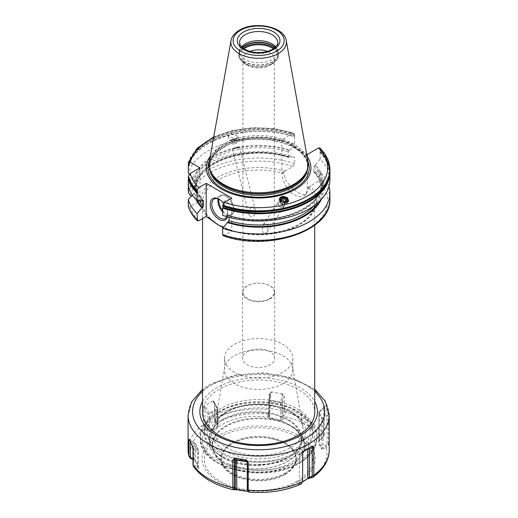 <?xml version="1.0" encoding="UTF-8"?>
<svg xmlns="http://www.w3.org/2000/svg" width="518" height="518" viewBox="0 0 518 518"><rect width="100%" height="100%" fill="white"/><g stroke="black" fill="none" stroke-linecap="round" stroke-linejoin="round"><path stroke-width="0.39" stroke-dasharray="2.59 1.94" d="M329.034 186.318A71.29 41.155 180 0 0 320.169 172.015L320.169 178.36L318.525 181.145L310.295 185.897L308.955 188.138L308.955 186.758L306.287 194.412L300.68 194.108L293.13 189.167L286.214 181.041L283.411 172.015L283.411 173.388L284.751 171.154A57.88 33.417 0 0 0 216.343 178.16A57.88 33.417 0 0 0 208.864 218.033M189.284 174.216L194.069 179.5A64.834 37.432 180 0 1 289.892 150.09L288.286 151.936L288.286 156.973L289.115 157.414L289.892 156.96A64.834 37.432 0 0 0 194.069 186.363L188.306 186.079L188.306 186.558L194.069 186.273L195.053 185.709L196.102 186.014L196.102 191.051L192.366 195.008M188.306 186.079A71.29 41.155 180 0 1 294.625 157.271L294.625 163.617L292.987 166.395L284.751 171.154M188.306 179.027L188.733 178.652C189.459 177.719 189.459 177.253 188.733 177.253L188.306 177.376M189.051 164.672A70.791 40.87 180 0 1 294.269 136.862L294.625 136.784L294.625 144.315A71.29 41.155 180 0 0 188.306 173.122M188.714 164.297A71.29 41.155 180 0 1 294.625 136.784M329.39 175.434A70.972 40.974 0 0 0 319.943 151.58L319.807 151.612A70.791 40.87 180 0 1 328.703 178.004M307.42 154.403L307.42 187.645A18.059 10.425 60 0 1 303.678 195.914A18.059 10.425 60 0 1 289.763 191.077A18.059 10.425 60 0 1 281.876 172.902L281.876 139.653L292.987 133.243L294.023 133.055L294.625 135.127A71.29 41.155 0 0 0 188.306 163.941M320.111 151.619L327.169 161.176L329.901 171.484A71.29 41.155 180 0 0 320.169 151.793L320.169 159.065A71.29 41.155 180 0 1 329.921 179.843M319.865 147.986L320.169 149.605L319.807 151.612L319.47 151.528C333.98 167.728 331.449 183.074 311.888 197.572C290.935 212.134 251.347 215.974 223.219 206.106L222.869 206.132M201.839 200.932A64.834 37.432 180 0 1 194.069 186.273M320.169 159.065L315.436 164.841A64.834 37.432 180 0 1 304.48 209.35A64.834 37.432 180 0 1 227.376 215.676L222.643 215.371M289.892 150.09L294.625 144.315M194.069 179.5L196.102 181.585L196.102 186.622L195.053 186.933A63.772 36.817 180 0 1 289.115 157.414L288.286 156.973A62.652 36.169 0 0 0 196.102 186.622L196.102 186.7C196.575 162.004 250.595 144.321 288.591 157.511M315.436 164.841L313.824 166.686L313.824 171.723L314.653 172.157A63.772 36.817 180 0 1 318.861 201.865M227.376 215.676L228.16 215.229L228.988 215.663L228.988 217.269M189.264 165.475C194.302 138.617 253.781 121.976 294.049 136.856L294.625 135.127M289.892 156.96L294.625 157.271M202.544 412.367A56.086 32.381 180 0 1 218.978 389.471A56.086 32.381 180 0 1 280.102 382.452A56.086 32.381 180 0 1 314.724 412.367M320.169 172.015L315.436 171.711L314.653 172.157M313.966 172.151L313.824 171.723A62.652 36.169 0 0 1 321.283 188.837C321.264 182.996 318.829 177.428 313.966 172.151M281.876 139.653L306.598 153.93M286.247 142.178A52.299 30.193 0 0 0 221.659 146.471A52.299 30.193 180 0 0 210.23 156.391M307.044 156.391A52.299 30.193 0 0 0 303.049 151.878M230.665 133.184L237.768 136.085L235.405 139.064L228.302 136.163L230.665 133.184M307.906 161.208A49.534 28.6 0 0 0 275.2 137.205A49.534 28.6 0 0 0 223.608 143.933A49.534 28.6 180 0 0 209.363 161.208M239.569 51.683L239.569 42.521A19.069 11.008 0 0 0 251.34 52.694A19.069 11.008 0 0 0 272.118 50.304A19.069 11.008 0 0 0 277.706 42.521L277.706 51.683A19.069 11.008 0 0 1 272.118 59.466A19.069 11.008 180 0 1 251.34 61.849A19.069 11.008 180 0 1 239.569 51.683A19.069 11.008 180 0 1 239.912 49.592A19.069 11.008 180 0 1 241.517 46.834M277.706 51.683A19.069 11.008 0 0 0 277.363 49.592A19.069 11.008 0 0 0 275.757 46.834M249.838 51.405A15.702 9.065 0 0 0 247.533 52.499A15.702 9.065 180 0 0 242.929 58.916A15.702 9.065 180 0 0 247.533 65.326A15.702 9.065 180 0 0 269.742 65.326L272.319 63.837L269.742 65.326A15.702 9.065 0 0 0 274.339 58.916A15.702 9.065 0 0 0 267.437 51.405M269.742 298.633A15.702 9.065 180 0 1 252.629 300.602A15.702 9.065 180 0 1 242.929 292.223A15.702 9.065 180 0 1 247.533 285.813A15.702 9.065 0 0 1 264.646 283.845A15.702 9.065 0 0 1 274.339 292.223A15.702 9.065 0 0 1 269.742 298.633M265.274 233.631L267.294 232.025L268.091 225.317L265.274 223.09L263.112 224.909L261.927 231.151L265.274 233.631M252.001 206.656L255.309 209.913L254.811 214.828L252.001 217.191L249.016 215.248L249.553 209.622L252.001 206.656M242.592 292.385A16.039 9.259 180 0 0 252.499 300.939A16.039 9.259 180 0 0 269.975 298.931A16.039 9.259 0 0 0 274.676 292.385A16.039 9.259 0 0 0 264.776 283.825A16.039 9.259 0 0 0 247.293 285.832A16.039 9.259 180 0 0 242.592 292.385L242.592 358.326A16.039 9.259 180 0 1 247.293 351.78A16.039 9.259 0 0 1 264.776 349.773A16.039 9.259 0 0 1 274.676 358.326A16.039 9.259 0 0 1 269.975 364.879A16.039 9.259 180 0 1 252.499 366.886A16.039 9.259 180 0 1 242.592 358.326M292.851 358.326A34.214 19.755 0 0 1 282.828 372.293A34.214 19.755 180 0 1 245.545 376.58A34.214 19.755 180 0 1 224.423 358.326A34.214 19.755 180 0 1 234.44 344.36A34.214 19.755 0 0 1 271.73 340.08A34.214 19.755 0 0 1 292.851 358.326L292.851 369.69A34.214 19.755 0 0 0 292.676 367.728A34.214 19.755 0 0 0 270.137 351.087A34.214 19.755 0 0 0 234.44 355.724A34.214 19.755 180 0 0 224.592 367.728L214.31 427.156A44.542 25.719 0 0 0 239.562 452.952A44.542 25.719 0 0 0 290.132 447.895A44.542 25.719 0 0 0 302.959 427.156A44.542 25.719 0 0 0 273.614 405.49A44.542 25.719 0 0 0 227.137 411.525A44.542 25.719 0 0 0 214.31 427.156C215.242 421.73 219.334 416.835 226.599 412.464C250.874 396.516 302.253 407.938 302.959 427.156L292.676 367.728M292.851 369.69A34.214 19.755 0 0 1 282.828 383.657A34.214 19.755 180 0 1 245.545 387.937A34.214 19.755 180 0 1 224.423 369.69A34.214 19.755 180 0 1 224.592 367.728M297.028 453.036A54.293 31.345 0 0 0 312.93 430.866A54.293 31.345 0 0 0 279.416 401.91A54.293 31.345 0 0 0 220.241 408.702A54.293 31.345 0 0 0 204.345 430.866A54.293 31.345 0 0 0 240.443 460.405A54.293 31.345 0 0 0 276.832 460.405A54.293 31.345 0 0 0 297.028 453.036M204.345 433.067A54.293 31.345 180 0 0 237.859 462.03A54.293 31.345 180 0 0 297.028 455.231A54.293 31.345 0 0 0 312.93 433.067A54.293 31.345 0 0 0 297.028 410.904A54.293 31.345 0 0 0 220.241 410.904L217.392 412.548A58.333 33.676 180 0 1 217.392 412.548A58.333 33.676 180 0 0 200.304 436.363A58.333 33.676 180 0 0 236.312 467.476A58.333 33.676 180 0 0 299.883 460.178A58.333 33.676 0 0 0 316.964 436.363A58.333 33.676 0 0 0 299.883 412.555A58.333 33.676 0 0 0 217.392 412.548L220.241 410.904A54.293 31.345 180 0 0 204.345 433.067L204.345 430.866M222.727 457.316A46.29 26.729 0 0 0 288.196 457.316A46.29 26.729 0 0 0 288.196 419.515A46.29 26.729 0 0 0 222.727 419.515A46.29 26.729 0 0 0 222.727 457.316M293.292 427.344A45.403 26.211 0 0 1 290.74 462.814A45.403 26.211 180 0 1 229.299 464.283L222.766 461.577A45.992 26.554 0 0 1 209.473 442.903A45.992 26.554 0 0 1 237.749 418.402A45.992 26.554 0 0 1 287.807 424.028L293.292 427.344A45.992 26.554 0 0 1 296.238 430.16L298.744 433.443A0.673 0.518 -32 0 1 298.731 433.352L296.238 430.16M287.807 424.028A46.232 26.69 0 0 0 225.945 425.861A46.232 26.69 0 0 0 214.335 437.101A46.232 26.69 0 0 0 222.766 461.577M229.299 464.283A45.992 26.554 0 0 0 234.181 465.986L239.873 467.333A45.992 26.554 0 0 0 301.457 442.353A45.992 26.554 0 0 0 298.731 433.352M292.702 466.699A37.322 21.549 0 0 1 285.023 473.141A37.322 21.549 180 0 1 224.566 466.699A37.322 21.549 180 0 1 221.315 457.906A37.322 21.549 180 0 1 232.245 442.67A37.322 21.549 0 0 1 272.915 438.001A37.322 21.549 0 0 1 295.959 457.906A37.322 21.549 0 0 1 292.702 466.699L300.79 456.261A46.18 26.664 0 0 0 284.822 423.42A46.18 26.664 0 0 0 225.984 426.528A46.18 26.664 180 0 0 216.479 456.261A46.18 26.664 180 0 0 291.291 464.232A46.18 26.664 0 0 0 300.79 456.261C303.509 452.738 304.888 449.015 304.934 445.098L302.946 437.121C300.349 432.206 295.817 428.062 289.335 424.689M285.023 473.983A37.322 21.549 0 0 0 295.959 458.747A37.322 21.549 0 0 0 293.7 451.366A37.322 21.549 0 0 0 232.245 443.512A37.322 21.549 0 0 0 223.569 451.366A37.322 21.549 0 0 0 221.315 458.747A37.322 21.549 0 0 0 244.354 478.651A37.322 21.549 0 0 0 285.023 473.983M285.263 474.456A37.659 21.743 0 0 0 271.192 438.584A37.659 21.743 0 0 0 246.082 438.584A37.659 21.743 0 0 0 232.006 443.706A37.659 21.743 0 0 0 232.006 474.456A37.659 21.743 0 0 0 285.263 474.456M217.741 426.994L209.764 431.604L206.54 430.633L204.655 428.224L203.438 424.656L203.438 408.961L204.934 405.542L209.304 413.111A1.12 0.647 60 0 1 209.537 413.895L217.469 409.311L217.469 426.372L217.8 425.414L217.469 423.938L215.546 421.561L214.588 419.101L214.588 403.405L213.299 400.964L214.685 402.46L214.588 403.405L217.469 408.398A1.12 0.647 180 0 1 217.8 408.857A1.12 0.647 180 0 1 217.469 409.311A1.12 0.647 60 0 0 217.236 408.534L217.644 408.294L217.469 423.938L217.981 424.028C218.771 425.174 218.687 426.165 217.741 426.994L217.469 426.372L209.537 430.95L209.537 413.895A1.12 0.647 0 0 1 207.951 413.895L217.236 408.534L212.866 400.964L213.299 400.964M329.195 449.877A70.558 40.734 0 0 0 328.412 443.842L326.249 447.422L324.08 448.815L321.413 448.873L318.492 442.586L319.146 440.455L322.507 438.118L324.294 434.965A70.558 40.734 0 0 0 284.466 411.972L283.424 418.738C282.983 420.001 282.012 420.642 280.51 420.655L269.619 418.971C268.188 418.486 267.579 417.605 267.793 416.323L269.095 409.589A70.558 40.734 0 0 0 214.685 418.007L216.045 421.646L217.981 424.028M301.476 483.883L299.287 484.181C298.504 484.213 298.582 483.967 299.534 483.43L302.616 481.766M299.534 483.43L299.805 482.465L301.722 482.303L302.687 480.957M302.635 481.539L299.805 483.067L299.805 482.465L299.287 484.181L298.808 483.916L299.546 482.815M247.656 491.459L249.475 491.886L248.893 492.087A68.318 39.439 180 0 0 300.887 484.045M248.692 490.889L249.495 491.822L248.329 490.429L248.362 462.445A1.12 0.647 0 0 0 247.533 461.823L247.274 461.778M192.974 459.324L195.862 461.551L198.782 467.845C199.003 468.57 198.536 468.758 197.384 468.414L194.762 467.508L193.479 466.427M195.584 461.078L195.241 460.586L195.59 461.078M301.223 483.974L301.722 482.303M302.583 453.93L303.308 451.949M302.687 453.386L302.687 452.985L299.805 454.649A1.12 0.647 180 0 1 299.475 454.189A1.12 0.647 180 0 1 299.805 453.736L299.805 454.649A1.12 0.913 60 0 1 300.032 453.218A1.12 0.647 -120 0 0 299.805 453.736L303.619 451.528M212.866 400.964L204.934 405.542M328.412 443.842L328.412 416.019L327.052 415.501L328.127 412.846L328.412 416.019M324.294 434.965L324.294 407.148L325.123 406.054L328.127 412.846M323.905 407.349L324.935 405.963L323.569 407.99L323.569 435.962L322.254 438.066L319.146 440.455M284.466 411.972L284.466 396.425L283.003 396.846L282.789 393.9L284.466 396.425M269.095 409.589L269.095 394.049L271.419 391.906L282.789 393.9M214.685 418.007L214.685 402.46M204.571 406.002L205.07 408.903L205.07 424.598L206.028 427.052L209.764 431.604M203.438 408.961L205.07 408.903L207.951 413.895L207.951 429.435L206.54 430.633M204.655 428.224L206.028 427.052M216.045 421.646L215.546 421.561M304.396 450.705L300.032 453.218A1.12 1.12 0 0 0 299.475 454.189L299.475 483.022M327.052 443.466L327.052 415.501L323.115 419.438A1.12 0.647 180 0 1 321.743 418.978L321.743 448.31L325.738 445.571L327.052 443.466L328.412 443.984M324.294 407.148L319.632 411.927A1.12 0.647 0 0 0 318.797 412.555A1.12 0.647 0 0 0 318.835 412.723L321.743 418.978A1.12 0.887 155.1 0 1 322.06 418.279L323.115 419.438L323.115 447.248L324.08 448.815M319.891 439.795L318.835 442.055L321.743 448.31L321.413 448.873M318.492 442.586L318.835 442.055L318.835 412.723A1.12 0.887 155.1 0 1 319.153 412.024L322.06 418.279L328.024 412.315M319.632 439.743L319.632 411.927L319.127 411.758A1.12 1.12 0 0 0 318.797 412.555L318.835 442.055M326.677 447.099L325.738 445.571M283.003 412.542L283.003 396.846L281.947 402.447A1.12 0.647 180 0 1 280.575 402.9L280.575 419.962L281.947 417.987L283.003 412.542L284.46 412.121M270.869 392.061L270.001 394.833L270.001 410.528L268.907 416.504L268.907 400.602A1.12 0.647 0 0 0 269.736 401.23L280.575 402.9L280.659 402.072L281.947 402.447L281.947 417.987L283.424 418.738M269.095 394.049L270.001 394.833L268.946 400.433A1.12 0.647 0 0 0 268.907 400.602A1.12 1.12 0 0 1 268.926 400.395L269.82 400.395L269.736 418.285L280.575 419.962L280.51 420.655M268.531 413.526L269.645 413.189M267.793 416.323L268.946 415.973L269.619 418.971M284.091 415.935L282.653 415.203M188.306 205.86C188.397 206.896 189.057 207.129 190.274 206.559L199.942 200.978L191.414 196.057M223.245 235.742L231.747 231.248L229.085 229.714A57.88 33.417 0 0 0 298.154 225.388A57.88 33.417 0 0 0 310.295 185.897M203.302 200.492C199.054 195.888 196.652 191.038 196.102 185.936L196.102 186.014A62.652 36.169 180 0 0 202.939 200.369M199.942 167.819L199.942 200.978M197.798 191.433C193.428 187.063 190.585 182.414 189.264 177.493L188.733 177.253A70.791 40.87 180 0 0 197.462 191.356M314.653 165.287A63.772 36.817 0 0 1 303.729 208.922A63.772 36.817 0 0 1 228.16 215.229L228.988 215.663A62.652 36.169 180 0 0 321.283 183.799C323.646 209.291 268.026 228.852 228.678 215.132M194.069 186.363L195.053 186.933M321.199 199.572A64.834 37.432 0 0 0 315.436 171.711M196.076 199.572A64.834 37.432 180 0 1 194.069 193.143M231.747 198.09L231.747 231.248M223.627 227.117L229.085 229.714M223.439 203.14A12.341 7.122 60 0 1 227.7 214.258A12.341 7.122 60 0 1 227.363 216.828M226.988 216.725A11.215 6.475 -120 0 0 227.7 213.338A11.215 6.475 -120 0 0 219.768 199.598L218.978 199.145L219.768 199.598A11.215 6.475 60 0 0 219.379 199.385M223.122 203.606A4.487 2.59 60 0 0 226.275 208.67A4.487 2.59 -120 0 0 229.448 206.837A4.487 2.59 -120 0 0 226.275 201.34A4.487 2.59 60 0 0 223.122 202.745M248.744 492.094L247.623 490.675L248.329 490.429L247.533 491.155M247.274 461.557L248.329 462.613A1.12 0.647 0 0 0 248.362 462.445A1.12 1.12 0 0 0 248.038 461.655A1.12 1.081 -45 0 0 247.449 461.357L247.533 490.714M192.974 449.248L193.706 448.4L193.706 464.096L195.014 465.799L197.643 466.66L198.433 467.385L195.532 461.13L194.159 459.155L192.974 458.767M194.762 467.508L195.014 465.799M197.384 468.414L197.643 451.12A1.12 0.647 0 0 0 198.472 450.492A1.12 0.647 0 0 0 198.433 450.323L195.532 444.068L195.532 461.13M198.782 467.845L198.433 467.385L198.433 450.323A1.12 0.887 -24.9 0 0 198.368 450.019L195.467 443.764A1.12 0.887 -24.9 0 1 195.532 444.068A1.12 0.647 180 0 0 194.159 443.609L194.159 459.155L193.195 459.395M192.146 445.603L198.116 449.728A1.12 0.887 -24.9 0 1 198.368 450.019A1.12 1.12 0 0 1 198.472 450.492L198.433 467.385M189.776 440.721L190.223 440.896L189.148 439.245M190.223 441.757L190.223 440.896L194.159 443.609A1.12 0.628 -55.4 0 1 195.085 443.317A1.12 0.628 -55.4 0 1 195.215 443.473A1.12 0.887 -24.9 0 1 195.467 443.764A1.12 1.12 0 0 0 195.085 443.317L189.18 439.238M192.34 446.121L193.706 448.4L197.643 451.12A1.12 0.628 -55.4 0 0 198.116 449.728L195.215 443.473L189.115 439.193M234.181 465.986L239.873 467.43A45.998 26.56 0 0 0 301.133 439.27A45.998 26.56 0 0 0 298.744 433.443M234.615 147.701L239.484 146.652L234.615 147.701M239.193 147.144L232.789 148.75L237.134 147.805L239.484 146.665L255.309 209.913M282.66 207.187A3.704 3.322 33.3 0 0 284.466 205.899A3.704 3.322 33.3 0 0 284.117 201.916A3.704 3.322 33.3 0 0 280.096 200.544A3.704 3.322 33.3 0 0 278.283 201.832A3.704 3.322 33.3 0 0 278.632 205.814A3.704 3.322 33.3 0 0 282.66 207.187M282.427 206.973A3.302 2.966 -146.7 0 1 278.283 204.817A3.302 2.966 -146.7 0 1 280.134 201.049A3.302 2.966 33.3 0 1 284.272 203.205A3.302 2.966 33.3 0 1 282.427 206.973M279.714 198.025A4.597 4.125 -146.7 0 0 279.61 198.174A4.597 4.125 -146.7 0 0 280.044 203.121A4.597 4.125 -146.7 0 0 285.049 204.83A4.597 4.125 33.3 0 0 287.296 203.231A4.597 4.125 33.3 0 0 287.833 201.929M279.681 200.032A3.814 3.425 33.3 0 0 284.667 204.293A3.814 3.425 33.3 0 0 286.836 202.389M286.279 202.532A3.367 3.017 33.3 0 1 284.622 203.723A3.367 3.017 -146.7 0 1 280.219 200.816M281.831 201.962L283.055 203.03L284.492 202.642M281.261 200.434L280.419 200.66L280.018 202.991L281.967 204.688L284.317 204.053L284.563 202.622M281.507 199.003L280.419 200.66M285.405 202.396L284.317 204.053M283.055 203.03L281.967 204.688M281.106 201.334L280.018 202.991M232.226 139.426L238.28 138.125L229.377 140.372L232.226 139.426M235.25 139.53L230.225 140.598L235.25 139.53M237.076 138.423L230.555 140.054L237.076 138.423L237.62 138.746L238.267 138.151M235.768 138.837L231.468 139.873L236.163 138.61L235.768 138.837L236.856 143.188L232.556 144.224L236.856 143.188M233.417 139.471L234.505 143.816M236.163 138.61L237.25 142.962M231.468 139.873L232.556 144.224M231.863 139.646L232.951 143.998M234.214 139.018L235.301 143.363M329.921 199.145A71.29 41.155 0 0 0 320.169 178.36M294.625 163.617A71.29 41.155 0 0 0 188.306 192.424M188.863 179.092A70.791 40.87 180 0 1 188.733 178.652M188.306 162.93A71.29 41.155 180 0 1 294.625 134.123M320.169 148.867A71.29 41.155 180 0 1 329.921 169.651M329.921 170.39A71.29 41.155 0 0 0 320.169 149.605M289.115 150.544A63.772 36.817 0 0 0 195.053 180.063M202.616 200.479A63.772 36.817 180 0 1 195.053 185.709M281.876 172.902L283.411 172.015M308.955 188.138A56.086 32.381 180 0 1 314.724 202.441A56.086 32.381 180 0 1 298.297 225.336A56.086 32.381 180 0 1 223.258 227.57M210.444 219.01A56.086 32.381 180 0 1 202.544 202.441A56.086 32.381 180 0 1 218.978 179.545A56.086 32.381 180 0 1 283.411 173.388M307.42 187.645L308.955 186.758M292.987 133.243A69.043 39.86 0 0 0 213.604 137.6M307.938 161.389A50.622 29.228 0 0 0 272.546 139.912A50.622 29.228 0 0 0 222.844 147.345A50.622 29.228 180 0 0 209.33 161.389M209.602 168.201A49.087 28.341 180 0 1 209.55 166.925A49.087 28.341 180 0 1 223.925 146.885A49.087 28.341 0 0 1 277.421 140.741A49.087 28.341 0 0 1 307.724 166.925C310.47 143.7 251.839 129.157 223.646 147.5C214.355 153.088 209.66 159.563 209.55 166.925L209.55 165.669A49.087 28.341 180 0 1 223.925 145.629A49.087 28.341 0 0 1 277.421 139.484A49.087 28.341 0 0 1 307.724 165.669L307.724 166.925A49.087 28.341 0 0 1 307.673 168.201M307.193 169.807A49.087 28.341 0 0 0 307.724 165.669L306.876 170.759A49.132 28.367 0 0 0 281.669 140.326A49.132 28.367 0 0 0 223.893 145.325A49.132 28.367 180 0 0 210.392 170.759L209.55 165.669A49.087 28.341 180 0 0 210.075 169.807M286.253 40.605A27.765 16.032 0 0 0 267.923 27.15A27.765 16.032 0 0 0 239.005 30.925A27.765 16.032 0 0 0 231.022 40.605M239.912 49.592L239.297 51.437A19.697 11.37 180 0 0 249.398 63.636A19.697 11.37 180 0 0 272.565 61.636A19.697 11.37 0 0 0 277.978 51.437A19.697 11.37 0 0 0 275.168 47.41M275.039 47.533A19.742 11.396 0 0 1 278.38 53.878A19.742 11.396 0 0 1 272.597 61.933A19.742 11.396 180 0 1 251.081 64.407A19.742 11.396 180 0 1 238.895 53.878L239.297 51.437A19.697 11.37 180 0 1 242.1 47.41M277.363 49.592L278.38 55.161A19.742 11.396 0 0 1 272.597 63.222A19.742 11.396 180 0 1 251.081 65.689A19.742 11.396 180 0 1 238.895 55.161L238.895 53.878A19.742 11.396 180 0 1 242.236 47.533M243.026 48.18A19.742 11.396 180 0 0 238.895 55.161C238.487 57.828 240.507 60.723 244.956 63.837A19.347 11.169 180 0 0 272.319 63.837C276.774 60.71 278.794 57.822 278.38 55.161A19.742 11.396 0 0 0 274.242 48.18M247.533 65.326L244.956 63.837A19.347 11.169 180 0 1 243.829 48.75M272.319 63.837A19.347 11.169 0 0 0 273.446 48.75M292.016 450.874A47.209 27.26 0 0 0 292.016 412.328A47.209 27.26 0 0 0 225.252 412.328A47.209 27.26 0 0 0 225.252 450.874A47.209 27.26 0 0 0 292.016 450.874M295.124 452.667A51.599 29.791 0 0 0 295.124 410.534A51.599 29.791 0 0 0 222.151 410.534A51.599 29.791 0 0 0 222.151 452.667A51.599 29.791 0 0 0 295.124 452.667M316.964 436.363L316.964 438.416L314.4 448.659C311.409 454.344 306.41 459.213 299.417 463.254C266.084 484.395 198.264 468.835 200.304 438.416A58.333 33.676 180 0 0 236.312 469.528A58.333 33.676 180 0 0 299.883 462.231A58.333 33.676 0 0 0 316.964 438.416A58.333 33.676 0 0 0 280.957 407.303A58.333 33.676 0 0 0 217.392 414.601A58.333 33.676 180 0 0 200.304 438.416L200.304 436.363M298.297 463.144A56.086 32.381 180 0 1 218.978 463.144A56.086 32.381 180 0 1 218.978 417.353A56.086 32.381 0 0 1 298.297 417.353A56.086 32.381 0 0 1 298.297 463.144M287.982 420.098A45.992 26.554 180 0 1 301.457 438.875A45.992 26.554 180 0 1 273.064 463.409A45.992 26.554 180 0 1 222.941 457.653A45.992 26.554 180 0 1 209.473 438.875A45.992 26.554 180 0 1 237.859 414.342A45.992 26.554 180 0 1 287.982 420.098M297.047 481.254A54.325 31.365 180 0 1 220.221 481.254A54.325 31.365 180 0 1 220.221 436.901A54.325 31.365 0 0 1 297.047 436.901A54.325 31.365 0 0 1 297.047 481.254M298.633 481.682A56.566 32.66 180 0 1 218.635 481.682A56.566 32.66 180 0 1 218.635 435.496A56.566 32.66 0 0 1 298.633 435.496A56.566 32.66 0 0 1 298.633 481.682M268.382 414.011A68.318 39.439 0 0 0 216.388 422.053M322.066 438.403A68.318 39.439 0 0 0 284.006 416.427M312.322 477.441A68.318 39.439 0 0 0 326.249 447.422M233.268 489.672A68.318 39.439 180 0 1 195.208 467.696M191.019 458.676A68.318 39.439 180 0 1 204.953 428.658M188.079 449.877A70.558 40.734 180 0 1 203.438 424.507M329.195 415.3A70.558 40.734 0 0 0 285.638 377.661A70.558 40.734 0 0 0 208.741 386.493A70.558 40.734 0 0 0 188.079 415.3M202.544 391.472A66.071 38.144 180 0 1 211.914 384.66A66.071 38.144 0 0 1 314.724 391.472M203.438 424.656L205.07 424.598M213.746 429.416L213.5 428.781M325.123 406.054L319.153 412.024L324.825 406.06M324.294 435.114L323.569 435.962M282.258 393.583L280.659 402.072L269.82 400.395L271.419 391.906M268.946 415.973L268.926 400.395L270.098 394.179M269.101 409.744L270.001 410.528M214.685 418.162L214.588 419.101M202.544 401.482A58.78 33.935 180 0 1 217.068 387.639A58.78 33.935 0 0 1 314.724 401.482M190.274 206.559A69.043 39.86 0 0 0 198.744 220.804M190.274 195.396A69.043 39.86 180 0 1 292.987 166.395M318.525 181.145A69.043 39.86 180 0 1 307.459 229.163A69.043 39.86 180 0 1 224.281 235.554M196.102 181.585A62.652 36.169 180 0 1 288.286 151.936M313.824 166.686A62.652 36.169 180 0 1 321.283 183.799L321.283 188.837A62.652 36.169 0 0 1 313.999 205.769M199.501 200.783A62.652 36.169 180 0 1 196.102 191.051M197.727 200.667A63.772 36.817 180 0 1 195.053 192.579M223.005 206.099A70.791 40.87 0 0 0 308.696 199.683A70.791 40.87 0 0 0 319.807 150.214M294.269 135.463A70.791 40.87 0 0 0 188.733 164.316M319.943 150.09A70.972 40.974 180 0 1 319.457 191.854M222.643 211.862A11.215 6.475 -120 0 0 225.796 214.439A11.215 6.475 -120 0 0 231.404 214.996A11.215 6.475 -120 0 0 233.126 206.002A11.215 6.475 -120 0 0 225.796 196.121A11.215 6.475 -120 0 0 220.189 195.564A11.215 6.475 -120 0 0 218.052 198.828M222.643 210.431A10.541 6.087 -120 0 0 226.275 213.617A10.541 6.087 -120 0 0 233.728 209.311A10.541 6.087 -120 0 0 226.275 196.393A10.541 6.087 -120 0 0 218.946 199.177M248.329 490.429L248.329 462.613A1.12 1.081 -45 0 0 248.038 461.655L246.51 460.126M192.974 464.937L193.706 464.096M224.831 227.622C259.311 244.218 317.495 226.651 314.724 202.441L314.724 225.233M303.678 195.914L306.287 194.412M242.929 58.916L242.929 292.223M274.339 58.916L274.339 292.223M274.676 292.385L274.676 358.326M224.423 358.326L224.423 369.69M312.93 433.067L312.93 430.866M240.443 460.405C252.57 462.82 264.698 462.82 276.832 460.405M297.028 410.904L299.883 412.555M301.133 439.27L301.457 442.353L301.457 438.875C303.833 461.072 249.19 474.423 222.805 457.342C214.051 452.104 209.609 445.946 209.473 438.875L209.473 442.903M214.335 437.101C210.968 441.873 211.681 448.264 216.479 456.261L224.566 466.699M295.959 458.747L295.959 457.906M223.569 451.366C225.395 448.484 228.237 445.92 232.09 443.667C236.078 441.381 240.74 439.685 246.082 438.584M271.192 438.584C282.135 440.999 289.633 445.26 293.7 451.366M221.315 458.747L221.315 457.906M314.724 389.238L292.243 377.732L263.953 372.785L234.738 375.142L209.673 384.44L202.544 389.238M213.876 401.767L217.644 408.294A1.12 1.12 0 0 1 217.8 408.857L217.8 425.414M214.005 221.503C206.404 215.695 202.583 209.337 202.544 202.441L202.544 218.609M227.7 213.338L227.7 214.258M225.375 218.473L231.404 214.996C236.726 212.445 232.906 199.637 226.133 196.089C223.886 194.82 221.905 194.645 220.189 195.564L214.161 199.048M213.733 136.875L232.122 130.536L252.875 127.681L274.145 128.542L294.023 133.055M232.304 148.452L249.016 215.248M232.789 148.75L232.31 148.459M267.294 232.025L284.466 205.899M263.112 224.909L278.283 201.832M287.296 203.231L288.688 201.114M237.768 136.085L238.28 138.125M228.302 136.163L229.357 140.359M230.238 140.618L229.377 140.372M230.555 140.054L230.225 140.598"/><path stroke-width="0.78" d="M197.099 213.578A71.29 41.155 180 0 1 188.306 199.514L188.351 206.242C189.879 211.486 192.897 216.343 197.403 220.81L197.099 213.578L203.444 205.957A62.652 36.169 180 0 1 199.501 200.783M329.034 186.318A71.29 41.155 180 0 1 329.921 192.8A71.29 41.155 180 0 1 294.107 228.496A71.29 41.155 180 0 1 222.643 228.321L222.643 234.667L223.245 235.742C267.333 251.942 331.824 231.164 329.921 199.145A71.29 41.155 0 0 1 294.107 234.842A71.29 41.155 0 0 1 222.643 234.667M189.264 165.475L188.733 165.715L188.306 162.93C188.397 161.894 189.057 161.661 190.274 162.238L199.942 167.819L190.274 173.4L188.306 176.366A71.29 41.155 0 0 0 197.099 190.43L197.099 191.433L197.462 191.356L197.099 193.091A71.29 41.155 180 0 1 188.306 179.027L188.306 192.424L190.274 195.396L191.414 196.057M197.462 191.356L197.798 191.433M197.099 190.43L198.744 187.652L206.203 183.346L206.203 216.498L198.744 220.804L197.403 220.81M203.302 200.492L203.444 205.957M202.939 200.369A62.652 36.169 180 0 0 203.444 200.919L202.616 200.479L201.839 200.932L197.099 200.621A71.29 41.155 180 0 1 188.306 186.558M197.099 193.091L197.099 200.621M188.306 179.027L188.733 178.652M189.051 164.672A70.791 40.87 180 0 0 188.733 165.715L188.306 165.592A71.29 41.155 180 0 1 188.714 164.297M328.703 178.004A70.791 40.87 180 0 1 223.005 207.498L222.869 207.621A70.972 40.974 0 0 0 329.39 175.434M188.306 165.592L188.306 173.122L189.284 174.216M188.306 176.366L188.306 177.376A71.29 41.155 180 0 0 197.099 191.433M222.643 208.1L222.643 215.371A71.29 41.155 180 0 0 294.107 215.546A71.29 41.155 180 0 0 329.921 179.843L329.921 172.578A71.29 41.155 180 0 1 294.107 208.281A71.29 41.155 180 0 1 222.643 208.1L222.869 207.621M206.203 183.346L231.747 198.09L224.281 202.396L222.643 205.911A71.29 41.155 0 0 0 294.107 206.086A71.29 41.155 0 0 0 329.921 170.39C332.271 201.211 267.133 222.688 222.766 206.125M314.724 225.233L314.724 412.367A56.086 32.381 180 0 1 298.297 435.269A56.086 32.381 180 0 1 277.428 442.877A56.086 32.381 180 0 1 239.84 442.877A56.086 32.381 180 0 1 202.544 412.367L202.544 218.609M222.643 205.18A71.29 41.155 180 0 0 294.107 205.355A71.29 41.155 180 0 0 329.921 169.651C329.817 161.778 326.463 154.552 319.865 147.986L318.525 147.986L307.42 154.403L306.598 153.93M307.044 156.391A52.299 30.193 0 0 1 295.616 189.167A52.299 30.193 180 0 1 229.681 192.961A52.299 30.193 180 0 1 210.23 156.391M286.609 202.454L288.688 201.114L287.432 197.52L281.863 196.575L279.785 197.915L281.034 201.508L286.609 202.454M307.271 169.574L306.876 170.759A49.132 28.367 0 0 1 293.376 185.438A49.132 28.367 180 0 1 244.237 192.502A49.132 28.367 180 0 1 210.392 170.759L209.997 169.574A49.534 28.6 180 0 0 244.12 191.498A49.534 28.6 180 0 0 293.661 184.376A49.534 28.6 0 0 0 307.271 169.574A49.534 28.6 0 0 0 307.906 161.208L286.253 40.605C284.408 26.47 254.513 20.798 239.452 30.148C232.543 34.415 231.222 38.798 231.022 40.605A27.765 16.032 0 0 0 246.704 56.727A27.765 16.032 0 0 0 278.27 53.594A27.765 16.032 0 0 0 286.253 40.605M209.997 169.574A49.534 28.6 180 0 1 209.363 161.208L231.022 40.605M241.517 46.834A19.069 11.008 180 0 1 245.15 43.894A19.069 11.008 0 0 1 275.757 46.834M267.437 51.405A15.702 9.065 0 0 0 249.838 51.405M302.616 481.766L307.511 478.826L313.06 477.195C324.941 468.401 329.416 458.139 329.195 449.877L329.195 415.3A70.558 40.734 0 0 1 308.527 444.101A70.558 40.734 0 0 1 231.637 452.933A70.558 40.734 0 0 1 188.079 415.3L188.079 449.877A70.558 40.734 180 0 0 188.856 455.918L188.079 449.877M307.511 478.826L302.635 481.539M247.455 490.611L248.893 492.087L248.174 490.313L248.174 462.347L246.4 460.023L235.017 458.08L232.802 459.971L232.809 487.937L233.184 489.691L236.758 489.769L248.148 491.517M190.592 458.527L191.53 458.288L190.223 456.591L188.863 456.067L190.592 458.527L193.195 459.395M313.837 447.435L312.205 447.494L312.205 475.459L311.24 476.806L312.613 477.402L313.837 475.252L313.837 447.435L312.335 446.121L304.396 450.705L312.335 446.121L304.396 450.705L302.732 453.198L302.57 482.219L302.687 453.386M302.687 480.957L301.223 483.974M193.479 466.427L192.974 464.937L192.974 449.248L192.146 445.603L189.115 439.193M193.46 466.394C201.573 477.596 214.815 485.36 233.178 489.691L234.622 488.662L234.272 487.516L234.486 458.184M188.856 455.918L188.856 440.371L189.776 440.721M189.258 439.381L188.856 440.371M310.729 477.577L309.324 476.968L307.737 478.49L307.737 449.151L303.619 451.528M311.24 476.806L309.324 476.968L309.324 449.151A1.12 0.647 0 0 0 307.737 449.151A1.12 0.647 -120 0 1 307.964 448.64A1.12 0.913 60 0 1 309.324 449.151L312.205 447.494L312.697 446.082M302.732 453.198L303.975 451.12M223.258 227.57A56.086 32.381 180 0 1 218.978 225.336L206.203 216.498M188.306 199.514L192.366 195.008M228.988 217.269L228.988 220.7L227.376 222.546A64.834 37.432 0 0 0 321.199 199.572M201.839 207.802A64.834 37.432 180 0 1 196.076 199.572M188.306 162.93L197.164 148.219L213.733 136.875M223.005 207.498L223.005 206.099M222.869 206.132L222.869 206.132A70.972 40.974 180 0 0 319.457 191.854M227.376 222.546L222.643 228.321M210.444 219.01A56.086 32.381 180 0 0 218.978 225.336L223.627 227.117M227.363 216.828A12.341 7.122 60 0 1 218.978 219.295A12.341 7.122 60 0 1 210.25 204.183A12.341 7.122 60 0 1 218.978 199.145L218.978 199.145A12.341 7.122 60 0 1 223.439 203.14M226.988 216.725A11.215 6.475 -120 0 1 225.375 218.473A11.215 6.475 -120 0 1 219.768 217.916A11.215 6.475 60 0 1 212.438 208.035A11.215 6.475 60 0 1 214.161 199.048A11.215 6.475 60 0 1 219.379 199.385M223.122 203.606A4.487 2.59 60 0 1 223.122 202.745M248.174 462.347L247.274 461.557L247.274 489.523L247.623 490.675M247.656 491.459L236.7 489.478L235.321 488.416L234.622 488.662M247.85 491.129L247.533 490.714M236.758 489.769L236.7 460.146A1.12 0.647 180 0 0 235.321 460.599L235.321 488.416L233.845 489.471M232.802 459.971L234.272 459.544L235.321 460.599A1.12 1.081 -45 0 1 236.616 459.68L236.7 460.146L247.274 461.778M247.274 461.557L246.51 460.126M192.974 458.767L191.53 458.288M190.223 456.591L190.223 441.757M287.833 201.929A4.597 4.125 33.3 0 0 286.325 197.714A4.597 4.125 33.3 0 0 281.863 196.575A4.597 4.125 -146.7 0 0 279.714 198.025M286.836 202.389A3.814 3.425 33.3 0 0 285.936 198.588A3.814 3.425 33.3 0 0 282.025 197.442A3.814 3.425 33.3 0 0 279.681 200.032M280.219 200.816A3.367 3.017 -146.7 0 1 282.291 197.682A3.367 3.017 33.3 0 1 285.942 198.918A3.367 3.017 33.3 0 1 286.279 202.532M284.492 202.642L285.405 202.396L285.8 200.071L283.851 198.375L281.507 199.003L281.106 201.334L281.831 201.962M283.851 198.375L282.763 200.026L281.261 200.434M285.8 200.071L284.712 201.722L282.763 200.026M284.563 202.622L284.712 201.722M188.306 205.86A71.29 41.155 0 0 0 197.099 219.923M197.462 192.754A70.791 40.87 180 0 1 188.863 179.092M329.895 171.484A71.29 41.155 180 0 1 329.921 172.578L329.901 171.484M224.281 202.396A69.043 39.86 0 0 0 307.459 196.005A69.043 39.86 0 0 0 318.525 147.986M190.274 173.4A69.043 39.86 0 0 0 198.744 187.652M213.604 137.6A69.043 39.86 0 0 0 190.274 162.238M209.33 161.389A50.622 29.228 180 0 0 234.058 193.557A50.622 29.228 180 0 0 294.431 188.675A50.622 29.228 0 0 0 307.938 161.389M307.673 168.201A49.087 28.341 0 0 1 293.343 186.959A49.087 28.341 180 0 1 240.883 193.344A49.087 28.341 180 0 1 209.602 168.201M210.075 169.807A49.087 28.341 180 0 0 243.22 192.573A49.087 28.341 180 0 0 293.343 185.703A49.087 28.341 0 0 0 307.193 169.807M240.572 30.264A25.544 14.75 0 0 0 240.572 51.12A25.544 14.75 0 0 0 276.696 51.12A25.544 14.75 0 0 0 276.696 30.264A25.544 14.75 0 0 0 240.572 30.264M243.564 31.986A21.316 12.302 0 0 0 243.564 49.391A21.316 12.302 0 0 0 273.705 49.391A21.316 12.302 0 0 0 273.705 31.986A21.316 12.302 0 0 0 243.564 31.986M245.15 34.738A19.069 11.008 0 0 0 239.569 42.521C240.19 45.15 239.853 48.213 251.068 51.722C259.201 53.373 266.375 52.558 272.585 49.281C276.949 45.701 278.652 43.447 277.706 42.521A19.069 11.008 0 0 0 265.935 32.349A19.069 11.008 0 0 0 245.15 34.738M275.168 47.41A19.697 11.37 0 0 0 244.71 45.552A19.697 11.37 180 0 0 242.1 47.41M242.236 47.533A19.742 11.396 180 0 1 244.677 45.817A19.742 11.396 0 0 1 275.039 47.533M274.242 48.18A19.742 11.396 0 0 0 244.677 47.099A19.742 11.396 180 0 0 243.026 48.18M243.829 48.75A19.347 11.169 180 0 1 244.956 48.038A19.347 11.169 0 0 1 273.446 48.75M303.522 481.248L303.768 480.898M302.583 481.746A70.558 40.734 180 0 1 248.174 490.164M232.802 487.788A70.558 40.734 180 0 1 192.974 464.788M314.724 391.472A66.071 38.144 0 0 1 305.355 438.61A66.071 38.144 180 0 1 217.547 441.504A66.071 38.144 180 0 1 202.544 391.472M313.837 475.252A70.558 40.734 0 0 0 329.195 449.877M313.83 475.401L312.205 475.459M314.724 401.482A58.78 33.935 0 0 1 300.2 435.632A58.78 33.935 180 0 1 228.179 440.663A58.78 33.935 180 0 1 202.544 401.482M228.988 220.7A62.652 36.169 0 0 0 313.999 205.769M202.616 207.349A63.772 36.817 180 0 1 197.727 200.667M318.861 201.865A63.772 36.817 180 0 1 228.16 222.099M218.052 198.828A11.215 6.475 -120 0 0 222.643 211.862M218.946 199.177A10.541 6.087 -120 0 0 222.643 210.431M248.174 490.313L247.274 489.523M232.809 487.937L234.272 487.516M235.017 458.08L236.616 459.68L247.209 461.318M245.849 459.757L247.092 461.001M329.921 192.8L329.921 199.145M329.921 169.651L329.921 170.39M248.769 492.1C268.175 493.557 285.742 490.818 301.476 483.883M202.544 389.238L191.459 402.097L188.079 415.3M314.724 389.238L325.382 401.301L329.195 415.3M277.428 442.877C264.899 445.37 252.37 445.37 239.84 442.877"/></g></svg>
